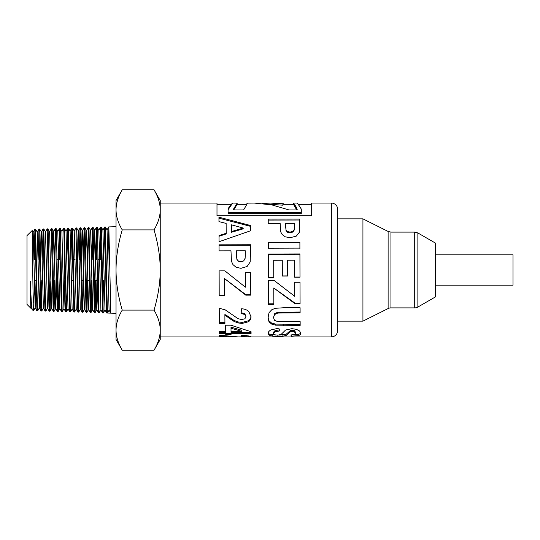 <?xml version="1.0" encoding="UTF-8"?>
<svg xmlns="http://www.w3.org/2000/svg" width="540" height="540" viewBox="0 0 540 540"><rect width="100%" height="100%" fill="white"/><g stroke="black" fill="none" stroke-linecap="round" stroke-linejoin="round"><path stroke-width="0.81" d="M34.385 281.36L33.534 310.723M30.28 281.293L31.286 301.928L32.157 309.541L31.084 307.685L30.28 281.293L30.814 308.212L27 304.405L27 235.595L32.17 230.546L33.183 302.299M38.502 280.422L38.489 281.401M39.332 307.949L37.645 310.851L37.402 308.057L35.593 229.216L37.28 232.119L39.292 307.949L40.156 280.422M35.242 235.035L34.736 259.578M34.027 259.578L34.938 229.351L36.943 310.831M43.436 308.077L41.769 310.966L41.634 310.365L40.007 233.591L39.717 229.095L38.988 229.102L40.797 308.151L41.027 310.946L41.749 310.986M38.131 259.578L38.988 229.109M41.398 305.127L41.904 280.422M47.54 308.212L45.853 311.114L45.542 306.558L43.801 228.953L45.488 231.863L47.507 308.212L49.262 311.222M42.235 259.578L43.092 228.974L44.705 302.13L45.036 310.466L45.131 311.074L45.846 311.114M50.801 281.516L50.105 310.244L49.957 311.236L49.775 309.663L48.148 231.626L47.925 228.839L47.203 228.845L48.944 306.653L49.235 311.209L49.957 311.243M45.455 231.863L47.203 228.845M54.905 281.549L54.014 311.243L52.38 235.204L52.056 228.791L51.307 228.717L53.177 309.771L53.339 311.33L54.054 311.371M53.71 305.458L54.216 280.422M59.009 281.59L58.57 303.858L58.246 311.216L57.922 308.536L56.619 240.165L56.288 230.047L56.133 228.582L55.417 228.589L57.085 304.736L57.409 311.351L58.165 311.499M54.547 259.578L55.411 228.589M64.787 280.422L63.956 308.718L62.289 311.607L62.154 310.939L60.527 232.868L60.237 228.447L59.515 228.46L61.317 308.637L61.547 311.594L62.269 311.627M59.866 234.374L59.36 259.578M58.651 259.578L59.515 228.46M67.216 281.664L66.373 311.762L64.321 228.312L66.015 231.215L68.026 308.853L69.782 311.863M61.87 231.336L63.619 228.326L63.923 232.774L65.225 302.427L65.549 311.047L65.671 311.735L66.366 311.756M72.171 308.975L70.484 311.884L70.294 310.196L68.431 228.177L70.112 231.086L72.13 308.975L73.859 311.972L74.581 312.012L72.549 228.062L71.827 228.076L73.859 311.972M66.859 259.578L67.831 228.771L69.458 307.071L69.755 311.85L70.484 311.884M76.275 309.11L74.588 312.019M70.963 259.578L71.806 228.089L70.112 231.086M80.379 309.238L78.692 312.147L78.435 309.008L77.132 239.476L76.808 229.338L76.653 227.941L75.938 227.941L77.598 305.093L77.929 311.965L78.692 312.147M72.549 228.062L74.223 230.951L75.931 227.941M83.633 281.812L82.667 311.513L81.041 232.146L80.757 227.806L80.035 227.813L81.837 309.11L82.073 312.235L82.796 312.275M80.386 233.82L79.88 259.578M79.171 259.578L80.035 227.819M87.736 281.846L86.9 312.404L85.273 236.459L84.949 228.184L84.848 227.664L84.145 227.684L86.069 311.614L86.191 312.377L86.893 312.404L88.587 309.501L86.535 230.573L85.684 258.167M83.275 259.578L84.139 227.684M86.542 306.342L87.055 280.422M91.868 280.422L91.463 302.427L91.139 311.641L91.004 312.525L90.814 310.716L88.952 227.536L90.639 230.438L92.65 309.623L94.385 312.62L95.108 312.66L93.089 227.468L92.347 227.428L94.385 312.62M87.379 259.578L88.351 228.076L90.302 312.512M90.653 306.457L91.159 280.422M95.972 280.422L95.121 312.647L96.795 309.757L97.214 301.259L97.625 280.422L95.924 280.422M92.705 233.489L92.192 259.578M91.483 259.578L92.333 227.441L90.639 230.438M94.757 306.565L95.263 280.422M97.18 227.293L98.847 230.182L100.899 309.886L99.212 312.788L98.955 309.481L97.652 238.775L97.322 228.629L97.18 227.293L96.458 227.3L98.118 305.444L98.442 312.572L99.212 312.788M96.808 233.381L96.296 259.578M95.587 259.578L96.451 227.293M107.899 259.578L108.864 227.387L110.822 313.153L107.419 313.045L105.368 227.016L104.659 227.036L106.583 312.188L106.711 313.025L107.419 313.045L109.087 310.163L110.788 313.099M103.795 259.578L104.645 227.05L102.911 230.047L105.003 310.007L103.336 312.903L103.187 312.079L101.561 231.424L101.284 227.158L100.555 227.171L102.607 312.896L100.865 309.886M331.358 203.067A6.311 6.311 0 0 1 337.675 209.378L337.675 330.622C337.298 334.456 335.192 336.562 331.358 336.933L331.358 203.067L311.675 203.067L311.675 215.777L216.992 215.777L216.992 203.067L160.238 203.067L160.238 336.933L219.436 336.933L219.388 335.178L238.214 336.913L246.105 336.791L241.164 336.366L241.745 335.32L248.927 335.968L251.127 336.798L250.472 336.933L331.358 336.933M299.903 248.117L268.333 248.204L268.312 242.285L299.889 242.197L299.903 248.117M273.827 304.452L268.508 304.466L268.427 280.51L274.178 280.496L294.712 296.325L294.665 282.278L300.01 282.265L300.078 303.811L295.124 303.824L273.773 288.002L273.827 304.452M268.09 333.464C267.948 332.363 268.859 331.189 270.83 329.954L278.883 328.138L279.504 330.959L274.921 331.864L273.469 333.484L274.786 334.8L277.844 335.171L281.104 334.429L285.572 330.028L291.917 328.678L296.433 329.319L299.639 331.034L300.76 333.315C300.915 334.368 300.058 335.144 298.181 335.644L291.229 336.191L290.932 334.949L294.428 334.496L295.481 333.301L294.327 331.756L292.363 331.364L290.453 331.736L286.106 335.516L282.906 336.143L272.795 336.11L269.257 335.313L268.09 333.464M224.519 295.826L219.2 295.839L219.125 270.877L224.876 270.864L245.41 287.192L245.363 272.673L250.702 272.66L250.769 295.137L245.822 295.151L224.471 278.532L224.519 295.826M225.727 333.531L219.375 333.538L219.355 331.459L225.707 331.452L225.673 325.215L230.965 325.208L251.06 331.722L251.073 333.511L231.046 333.531L231.059 334.651L225.74 334.658L225.727 332.336L219.375 332.343L219.362 331.459M280.152 223.459L268.245 223.486L268.225 219.119L299.801 219.058L299.376 232.268L296.298 236.115L290.156 237.722L285.269 236.817L282.143 234.522L280.638 231.768L280.152 223.459M235.778 336.832L219.456 336.676L219.416 335.178M251.127 336.798L246.105 336.751M226.577 316.291L224.89 315.387L224.93 323.447L219.308 323.453L219.247 308.239L225.295 309.906L238.066 318.701L241.772 319.538L244.883 318.796L245.963 316.69L244.809 314.483L241.016 313.517L241.603 308.765C244.458 308.921 246.854 309.818 248.785 311.452L250.979 316.784C251.06 318.755 250.222 320.416 248.481 321.752L242.224 323.413L238.16 322.961L234.117 321.449L230.074 318.836L226.577 316.291L226.577 315.414L224.89 314.537L224.89 315.387M230.972 250.81L219.065 250.844L219.044 244.829L250.621 244.742L250.196 261.934L247.118 266.47L240.975 268.319L236.088 267.28L232.963 264.613L231.458 261.326L230.972 250.81M250.553 225.511L250.574 230.769L219.038 241.731L219.017 235.609L226.179 233.253L226.138 223.418L218.963 221.603L218.943 217.181L250.553 225.511L250.567 230.769M275.238 308.313L283.25 307.78L300.091 307.739L300.112 312.822L277.736 313.058L274.631 314.537L273.469 317.594L274.59 320.375L277.317 321.449L300.146 321.584L300.166 325.404L275.549 325.154L271.579 324.061L268.994 321.793L268.022 317.743L269.041 312.687L271.748 309.771L275.238 308.313M273.74 277.85L268.421 277.864L268.353 254.03L299.923 253.935L299.99 277.175L294.651 277.189L294.604 260.199L287.604 260.226L287.651 276.028L282.332 276.048L282.285 260.24L273.692 260.267L273.74 277.85M337.675 218.855L337.675 321.145L362.934 321.145L362.934 218.855L337.675 218.855M273.74 277.702L268.421 277.715L268.4 270M273.692 260.267L273.719 270M287.651 275.92L282.332 275.933L282.312 270M287.604 260.226L287.631 270M299.99 277.04L294.651 277.054L294.631 270M268.353 254.327L299.923 254.239L299.97 270M300.166 324.365L275.549 324.115L271.579 323.041L268.994 320.814L268.022 316.838M300.112 312.019L277.736 312.248L274.631 313.7L273.469 317.594M268.994 320.814L268.994 321.793M271.579 323.041L271.579 324.061M275.549 324.115L275.549 325.154M274.631 313.7L274.631 314.537M277.736 312.248L277.736 313.058M218.943 218.18L250.553 226.355M219.017 236.257L226.179 233.948L226.179 233.253M231.464 224.836L231.491 232.274L243.196 228.839L243.196 228.049L231.464 224.836L231.491 231.552L243.196 228.049M231.491 232.274L231.491 231.552M219.044 245.309L250.621 245.221L250.661 256.163M236.338 250.796L236.857 259.301L238.417 261.232L240.874 261.927L243.709 260.935L245.106 258.444L245.309 253.739L245.295 250.769L236.338 250.796L236.345 255.029M245.106 258.444L245.309 254.657M243.709 260.935L245.106 258.221M240.874 261.927L243.709 260.759M238.417 261.232L240.874 261.772M236.857 259.301L238.417 261.063M236.345 254.158L236.857 259.099M250.621 245.221L250.621 244.742M250.979 315.9C251.06 317.837 250.222 319.464 248.481 320.774L242.224 322.407L238.16 321.955L234.117 320.476L226.577 315.414M245.963 316.69L244.809 313.646L241.016 312.701M224.93 322.434L219.308 322.447L219.247 308.239M234.117 320.476L234.117 321.449M238.16 321.955L238.16 322.961M242.224 322.407L242.224 323.413M248.481 320.774L248.481 321.752M244.809 313.646L244.809 314.483M219.308 322.447L219.308 323.453M301.293 212.578L301.293 213.658L228.083 213.658L228.083 212.578L301.293 212.578L301.293 209.054C296.386 201.582 296.123 201.143 300.517 207.738M293.51 204.336L293.51 203.074L297.385 203.067L298.343 204.329M228.083 208.595C233.982 200.894 233.982 201.285 228.083 209.763L228.083 212.578M231.302 204.329L232.544 203.107M225.038 335.57L225.038 336.65M226.726 335.792L226.726 336.751M248.63 335.921L248.63 336.865M244.958 335.462L244.958 336.521M246.105 335.556L246.105 336.791M268.225 220.077L299.801 220.016L299.842 227.867M285.518 223.445L286.038 230.695L287.597 232.268L290.054 232.848L292.889 232.025L294.287 230L294.489 225.686L294.476 223.432L285.518 223.445L285.525 227.293M294.287 230L294.489 226.402M292.889 232.025L294.287 229.23M290.054 232.848L290.054 232.132L292.889 231.296M287.597 232.268L287.597 231.545L290.054 232.132M286.038 230.695L286.038 229.939L287.597 231.545M285.525 226.017L286.038 229.939M299.801 220.016L299.801 219.058M293.49 204.356L296.71 209.959M262.501 203.479L270.662 203.081L282.879 203.951L282.879 205.2L270.662 204.343M246.942 204.12L246.942 203.371C248.022 202.21 246.901 204.404 243.594 209.959L232.99 209.959L237.154 203.128L237.154 204.383L233.726 209.959M296.831 207.988C292.241 200.86 292.424 201.521 297.385 209.959L289.022 209.959L271.62 204.829L254.219 203.074L247.327 203.135M282.879 203.951L282.757 203.067L283.77 204.329M237.154 203.128L232.517 203.067M246.942 203.371L247.286 203.067M231.059 333.43L225.74 333.437L225.727 332.336M251.073 332.309L231.046 332.329L231.046 333.531M225.707 331.452L225.673 325.215M241.819 331.432L241.819 330.271L231.005 327.112L231.026 331.445L241.819 331.432L231.005 328.212M219.375 332.343L219.375 333.538M225.74 333.437L225.74 334.658M224.519 295.34L219.2 295.353L219.125 270.864M250.769 294.665L245.822 294.678L224.471 278.532M245.41 287.192L245.363 272.626M219.2 295.353L219.2 295.839M245.822 294.678L245.822 295.151M275.954 335.05L269.257 334.078L268.09 332.269M295.481 333.301L295.481 332.107L294.327 330.588L292.363 330.203L290.453 330.568L286.106 334.28L279.464 335.063M300.76 332.12C300.915 333.153 300.058 333.916 298.181 334.409L291.229 334.935L291.229 336.191M279.504 329.805L274.921 330.696L273.469 332.282L273.469 333.484M269.257 334.078L269.257 335.313M272.795 334.861L272.795 336.11M277.884 335.171L277.884 336.326M282.906 334.894L282.906 336.143M286.106 334.28L286.106 335.516M288.36 332.559L288.36 333.761M290.453 330.568L290.453 331.736M292.363 330.203L292.363 331.364M294.327 330.588L294.327 331.756M298.181 334.409L298.181 335.644M274.921 330.696L274.921 331.864M273.827 303.804L268.508 303.811L268.427 280.314M300.078 303.17L295.124 303.183L273.773 288.002M294.712 296.325L294.665 282.049M268.508 303.811L268.508 304.466M295.124 303.183L295.124 303.824M268.312 242.804L299.889 242.723L299.903 248.528M299.889 242.723L299.889 242.197M104.18 280.422L104.159 282.002M100.913 233.267L100.4 259.578M32.549 247.55L33.176 232.247L35.188 307.82L36.052 280.422M38.975 229.122L37.28 232.119M39.717 229.095L41.384 231.984L43.396 308.077L45.131 311.074M47.925 228.839L49.592 231.728L51.611 308.333L53.339 311.33M52.852 258.471L53.663 231.599L55.391 228.602M52.029 228.71L53.696 231.599L55.715 308.468L57.443 311.465M54.081 311.357L55.748 308.468L56.578 280.422M56.133 228.582L57.8 231.478L59.819 308.59L61.547 311.594M60.237 228.447L61.904 231.343L63.923 308.718L65.651 311.715M67.703 228.218L66.015 231.215M74.223 230.951L76.234 309.11L77.963 312.107M76.653 227.941L78.327 230.83L80.338 309.238L82.073 312.235M81.581 258.208L82.391 230.695L84.125 227.698M80.757 227.806L82.431 230.695L84.442 309.366L86.177 312.363M93.899 258.093L94.703 230.31L96.437 227.313M93.076 227.414L94.743 230.31L96.795 309.757M105.388 227.036L107.055 229.925L109.073 310.142L110.801 313.139M98.024 259.578L99.684 259.578L100.541 227.185L98.806 230.182M102.965 306.788L103.478 280.422M32.157 309.541L33.311 310.716M122.236 189.797C118.139 196.715 116.066 203.398 116.033 209.844L116.033 200.543L122.236 189.797L154.035 189.797C158.166 196.823 160.232 203.506 160.238 209.844C160.232 216.189 158.166 222.872 154.035 229.898C158.166 243.952 160.232 257.317 160.238 270C160.232 282.683 158.166 296.048 154.035 310.102C158.166 317.129 160.232 323.811 160.238 330.156L160.238 339.457L154.035 350.204C158.166 343.177 160.232 336.494 160.238 330.156M122.236 229.898C118.139 243.736 116.066 257.108 116.033 270L116.033 209.844C116.066 216.29 118.139 222.98 122.236 229.898L154.035 229.898M116.033 270C116.066 282.893 118.139 296.264 122.236 310.102C118.139 317.021 116.066 323.71 116.033 330.156L116.033 270M122.236 350.204L116.033 339.457L116.033 330.156C116.066 336.602 118.139 343.285 122.236 350.204L154.035 350.204M154.035 189.797L160.238 200.543L160.238 209.844M122.236 310.102L154.035 310.102M417.872 307.044L435.55 296.838L435.55 243.162L417.872 232.956L417.872 307.044A6.311 6.311 0 0 1 414.713 307.888L414.713 232.112L417.872 232.956M390.94 307.888A6.311 6.311 0 0 0 388.118 308.556L388.118 231.444L390.94 232.112L390.94 307.888L414.713 307.888M435.55 285.154L435.55 254.846L435.55 285.154L513 285.154L513 254.846L435.55 254.846M283.581 324.392L283.581 325.431M283.007 312.053L283.007 312.863M230.074 317.912L230.074 318.836M230.222 336.265L230.222 336.92M299.828 227.084L299.828 226.26M36.936 310.831L37.645 310.851M34.884 229.23L35.593 229.21M43.105 228.974L43.801 228.953M63.626 228.332L64.321 228.305M67.723 228.204L68.431 228.177M90.295 312.512L91.004 312.532M88.243 227.556L88.952 227.536M110.822 313.153L116.033 313.315M108.763 226.908L116.033 226.685M225.059 336.933L231.485 336.933M216.992 204.329L231.849 204.329M298.127 204.329L311.675 204.329M219.436 335.671L225.038 335.671M246.105 335.671L247.03 335.671M237.154 204.329L246.834 204.329M268.913 204.329L270.662 204.329M282.879 204.329L293.49 204.329M270.662 203.067L282.757 203.067M101.284 227.158L102.951 230.047M91.024 312.512L92.691 309.623M84.868 227.678L86.535 230.573M82.809 312.255L84.483 309.366M66.393 311.742L68.06 308.853M58.185 311.486L59.852 308.59M49.977 311.222L51.644 308.333M33.561 310.709L35.228 307.82M32.15 230.465L33.176 232.247M30.827 308.205L31.124 307.685M34.87 229.244L33.136 232.247M36.923 310.817L35.188 307.82M41.027 310.946L39.292 307.949M43.079 228.987L41.344 231.984M51.287 228.731L49.552 231.728M59.495 228.481L57.767 231.478M80.015 227.833L78.287 230.83M88.229 227.57L86.495 230.573M90.281 312.498L88.547 309.501M98.489 312.755L96.755 309.757M106.697 313.004L104.963 310.007M108.749 226.928L107.021 229.925M102.607 312.896L103.316 312.916M34.364 280.422L36.079 280.422M71.3 280.422L73.015 280.422M81.931 280.422L83.612 280.422M87.716 280.422L89.431 280.422M102.452 280.422L104.132 280.422M34 259.578L35.741 259.578M56.977 259.578L58.631 259.578M73.393 259.578L75.053 259.578M414.713 232.112L390.94 232.112M388.118 231.444L362.934 218.855M388.118 308.556L362.934 321.145"/></g></svg>
